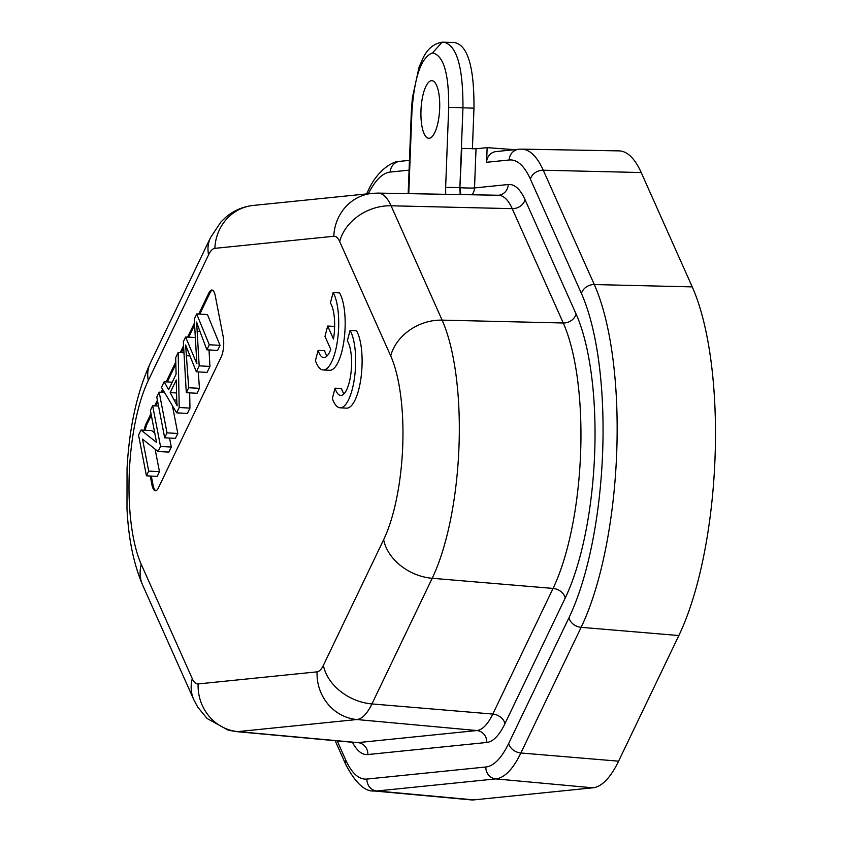 <?xml version="1.0" encoding="UTF-8"?>
<svg xmlns="http://www.w3.org/2000/svg" width="842" height="842" viewBox="0 0 842 842"><rect width="100%" height="100%" fill="white"/><g stroke="black" fill="none" stroke-linecap="round" stroke-linejoin="round"><path stroke-width="1.26" d="M471.194 799.9A133.573 43.047 -86.9 0 0 473.888 799.889L592.831 787.807A133.573 43.047 -86.9 0 0 618.586 761.179L678.852 635.531A213.215 68.718 -86.9 0 0 715.016 458.216A213.215 68.718 -86.9 0 0 692.24 286.88L641.204 172.536A133.573 43.047 -86.9 0 0 618.965 150.876L521.619 149.139A129.984 41.889 93.1 0 1 543.258 170.221L594.294 284.554A209.626 67.56 93.1 0 1 616.691 453.007A209.626 67.56 93.1 0 1 581.127 627.343L520.872 752.99A129.984 41.889 93.1 0 1 495.801 778.903L376.858 790.985A129.984 41.889 93.1 0 1 374.237 790.996L471.194 799.9M486.581 162.285L509.178 159.991A11.378 10.757 -95.8 0 1 518.777 149.255L496.191 151.549A11.378 10.757 84.2 0 0 486.581 162.285L487.15 147.645L514.778 149.665M487.15 147.645L476.025 148.771L474.52 187.934L508.231 184.514A94.041 30.312 -86.9 0 1 525.061 199.712A11.378 9.125 -24.1 0 1 512.21 208.658A82.674 26.639 -86.9 0 0 498.453 195.249L498.632 195.239A11.378 10.757 84.2 0 0 508.231 184.514M460.185 194.565L459.879 187.724L461.774 148.371L476.025 148.771M460.953 194.586A11.378 3.494 91 0 1 460.258 187.734A11.378 0.547 -177.8 0 0 474.52 187.934A11.378 10.757 -95.8 0 1 471.983 194.776M472.404 148.845L473.972 108.186C474.246 67.076 467.763 45.184 454.522 42.521M473.972 108.186L462.953 107.797C463.121 66.718 456.638 44.826 443.513 42.132M420.979 110.439A28.838 9.294 -86.9 0 0 428.799 138.288A28.838 9.294 -86.9 0 0 439.671 108.544A28.838 9.294 -86.9 0 0 431.957 80.695A28.838 9.294 -86.9 0 0 420.979 110.439M445.702 194.313L445.628 187.524A11.378 0.547 2.2 0 1 459.879 187.724L462.953 107.797A11.378 0.547 -177.8 0 0 448.702 107.587C448.965 73.57 443.576 55.351 432.514 52.909C421.295 57.203 414.443 76.675 411.948 111.323L408.749 193.649M411.948 111.323A11.378 0.547 -177.8 0 0 411.338 111.47L408.265 191.408A11.378 0.547 2.2 0 1 408.875 191.25M150.255 476.025L151.981 484.971A14.567 4.694 -86.9 0 0 155.37 490.781A14.567 4.694 -86.9 0 0 158.422 487.876L221.225 356.924A14.567 4.694 -86.9 0 0 223.698 344.81A14.567 4.694 -86.9 0 0 223.162 336.558L215.289 295.847A14.567 4.694 -86.9 0 0 211.9 290.037A14.567 4.694 -86.9 0 0 208.848 292.942L198.723 314.055M194.481 322.896L187.661 337.116M183.567 345.673L180.241 352.598M175.778 361.892L166.2 381.868M162.622 389.33L161.211 392.267M157.401 400.213L154.696 405.844M150.981 413.59L146.045 423.894A14.567 4.694 -86.9 0 0 144.182 430.22M335.042 388.173L332.358 398.508A40.963 13.198 -86.9 0 0 340.052 407.791L346.515 408.149A40.963 13.198 -86.9 0 0 361.092 377.09A40.963 13.198 -86.9 0 0 356.503 330.748L350.051 330.39L347.336 340.863A28.607 9.22 93.1 0 1 350.946 373.164A28.607 9.22 93.1 0 1 340.684 395.445A28.607 9.22 93.1 0 1 335.042 388.173L341.494 388.52A28.607 9.22 -86.9 0 0 344.01 393.814M318.108 350.325L315.424 360.66A40.963 13.198 -86.9 0 0 323.118 369.954A40.963 13.198 -86.9 0 0 337.705 338.894A40.963 13.198 -86.9 0 0 333.116 292.553L330.401 303.015A28.607 9.22 93.1 0 1 333.474 339.021L327.675 326.043L324.98 336.411L330.78 349.409A28.607 9.22 93.1 0 1 323.749 357.608A28.607 9.22 93.1 0 1 318.108 350.325L324.559 350.682A28.607 9.22 -86.9 0 0 327.075 355.966M323.118 369.954L329.569 370.301A40.963 13.198 -86.9 0 0 344.157 339.242A40.963 13.198 -86.9 0 0 339.568 292.9L333.116 292.553M334.6 327.464L334.127 326.391L327.675 326.043M199.807 314.108L209.921 293.005A14.567 4.694 93.1 0 1 212.426 290.164M145.256 430.283A14.567 4.694 93.1 0 1 147.118 423.958L151.307 415.232M155.77 405.907L157.717 401.855M162.285 392.33L163.232 390.351M167.274 381.931L175.841 364.07M181.314 352.661L183.682 347.725M188.745 337.179L194.597 324.959M155.917 490.718A14.567 4.694 93.1 0 1 153.055 485.034L151.328 476.088M209.942 366.428L199.186 365.838L196.333 371.796L207.09 372.385L209.942 366.428L209.026 349.935M206.869 349.819L217.625 350.409L220.046 345.346L207.427 314.529L196.681 313.94L209.3 344.757L206.869 349.819L198.986 328.801A186.65 60.15 93.1 0 1 196.618 322.044L199.186 365.838M199.438 388.32L188.682 387.73L186.303 392.688L197.06 393.277L199.438 388.32L198.28 371.901M189.955 408.107L179.199 407.517L176.652 412.833L187.398 413.422L189.955 408.107L189.671 392.877M177.788 433.462L167.042 432.872L164.674 437.798L175.431 438.387L177.788 433.462L172.442 405.781M171.284 447.039L160.527 446.449L158.096 451.512L168.853 452.101L171.284 447.039L169.547 438.072M154.749 433.02L151.749 430.63L140.993 430.041L156.57 442.46L150.381 410.464L152.655 405.739L160.527 446.449M159.464 471.678L148.708 471.088L146.434 475.814L157.191 476.404L159.464 471.678L155.096 449.123M196.333 371.796L185.608 345.01L188.682 387.73M199.964 331.401L197.27 331.253M220.046 345.346L209.3 344.757M195.312 337.537L185.619 337L196.87 363.776L194.26 318.971L196.681 313.94M186.303 392.688L183.335 341.757L185.619 337M183.977 352.809L178.188 352.493L179.199 407.517M172.242 382.194L164.148 381.752L168.621 389.741L176.094 374.153L175.673 357.724L178.188 352.493M176.652 412.833L161.453 387.373L164.148 381.752M170.2 392.604L177.146 405.781A56.719 18.282 93.1 0 1 176.609 396.003L176.262 379.963L170.2 392.604L176.546 392.951M164.485 392.446L159.159 392.162L167.042 432.872M164.674 437.798L156.791 397.087L159.159 392.162M158.528 406.055L152.655 405.739M146.434 475.814L138.562 435.103L140.993 430.041M158.096 451.512L142.519 439.124L148.708 471.088M340.052 407.791A40.963 13.198 -86.9 0 0 354.64 376.732A40.963 13.198 -86.9 0 0 350.051 330.39M352.44 742.276A94.041 30.312 -86.9 0 0 367.859 754.537L486.802 742.465A94.041 30.312 -86.9 0 0 504.937 723.71L565.192 598.073A173.684 55.972 -86.9 0 0 594.652 453.627A173.684 55.972 -86.9 0 0 576.107 314.055L525.061 199.712M509.178 159.991A118.617 38.227 93.1 0 1 530.407 179.157L581.443 293.5A198.259 63.887 93.1 0 1 602.619 452.817A198.259 63.887 93.1 0 1 568.992 617.691L508.736 743.339A118.617 38.227 93.1 0 1 485.855 766.988L366.923 779.061A118.617 38.227 93.1 0 1 345.683 759.894L337.2 740.876M368.333 193.744A118.617 38.227 93.1 0 1 390.235 172.063L409.086 170.158M409.454 160.359L399.845 161.338A11.378 10.757 84.2 0 0 390.235 172.063M367.228 193.849A11.378 8.504 -154.4 0 1 367.859 191.387C378.268 167.474 395.782 160.443 399.845 161.338M335.148 740.686L346.051 765.115A11.378 9.125 -24.1 0 1 345.683 759.894M366.923 779.061A11.378 10.757 84.2 0 0 376.858 790.985L473.888 799.889M592.831 787.807L495.801 778.903A11.378 10.757 -95.8 0 1 485.855 766.988M508.736 743.339A11.378 8.504 25.6 0 0 520.872 752.99L618.586 761.179M678.852 635.531L581.127 627.343A11.378 8.504 -154.4 0 1 568.992 617.691M581.443 293.5A11.378 9.125 -24.1 0 1 594.294 284.554L692.24 286.88M641.204 172.536L543.258 170.221A11.378 9.125 155.9 0 0 530.407 179.157M445.628 187.524L448.702 107.587M411.338 111.47L412.359 97.977L419.106 66.981L423.463 57.182C427.915 48.531 434.146 43.531 442.145 42.174L432.514 52.909M565.192 598.073A11.378 8.504 25.6 0 0 553.057 588.421A162.317 52.309 -86.9 0 0 580.591 453.428A162.317 52.309 -86.9 0 0 563.256 322.991A11.378 9.125 155.9 0 0 576.107 314.055M214.868 248.348L333.811 236.265A32.754 10.557 93.1 0 1 339.673 241.559L390.709 355.903A45.51 36.501 -24.1 0 1 442.113 320.128L563.256 322.991L512.21 208.658L391.077 205.785L442.113 320.128A157.875 50.878 93.1 0 1 458.974 446.997A157.875 50.878 93.1 0 1 432.199 578.286A45.51 33.996 -154.4 0 1 383.647 539.69L323.391 665.327A32.754 10.557 93.1 0 1 317.076 671.853L198.133 683.936A45.51 43.026 84.2 0 0 237.907 731.603A78.232 25.207 93.1 0 1 236.318 731.614L228.319 730.203L207.132 718.521L197.817 707.238L193.734 699.544A45.51 36.501 -24.1 0 1 192.271 678.641L141.235 564.298A112.396 36.217 93.1 0 1 148.297 380.51L208.553 254.873A32.754 10.557 93.1 0 1 214.868 248.348A45.51 43.026 84.2 0 1 253.295 205.427C242.917 206.627 233.855 210.489 226.088 217.015L220.972 221.899L210.542 237.549L150.276 363.186A45.51 33.996 25.6 0 0 148.297 380.51M486.802 742.465A11.378 10.757 84.2 0 0 476.856 730.54A82.674 26.639 -86.9 0 0 492.802 714.058A11.378 8.504 -154.4 0 1 504.937 723.71M323.391 665.327A45.51 33.996 25.6 0 0 371.932 703.933L492.802 714.058L553.057 588.421L432.199 578.286L371.932 703.933A78.232 25.207 93.1 0 1 356.85 719.531A45.51 43.026 -95.8 0 1 317.076 671.853M356.461 742.644L356.25 742.633A82.674 26.639 -86.9 0 0 357.913 742.623A11.378 10.757 -95.8 0 1 367.859 754.537M357.913 742.623L476.856 730.54L356.85 719.531L237.907 731.603L357.913 742.623M208.553 254.873A45.51 33.996 -154.4 0 1 210.542 237.549M141.235 564.298A45.51 36.501 155.9 0 0 142.698 585.211L193.734 699.544M198.133 683.936A32.754 10.557 93.1 0 1 192.271 678.641M390.709 355.903A112.396 36.217 93.1 0 1 402.718 446.218A112.396 36.217 93.1 0 1 383.647 539.69M498.453 195.249L378.047 193.102A78.232 25.207 93.1 0 1 391.077 205.785A45.51 36.501 155.9 0 0 339.673 241.559M333.811 236.265A45.51 43.026 -95.8 0 1 372.227 193.344L253.295 205.427M209.921 293.005L208.848 292.942M146.045 423.894L147.118 423.958M151.981 484.971L153.055 485.034M195.386 360.166L196.618 360.229M189.513 355.892L186.429 355.724M174.252 399.982L176.757 400.118M366.649 193.913L367.859 191.387M346.051 765.115C355.661 783.155 365.06 791.785 374.237 790.996M521.619 149.139L518.777 149.255M442.124 42.174L455.501 42.489M408.265 191.408L408.138 193.639M150.276 363.186C137.014 392.319 129.268 427.452 127.047 468.584L126.984 508.768C128.173 530.976 131.415 558.772 142.698 585.211M236.328 731.614L356.25 742.633M378.047 193.102L372.227 193.344"/></g></svg>
